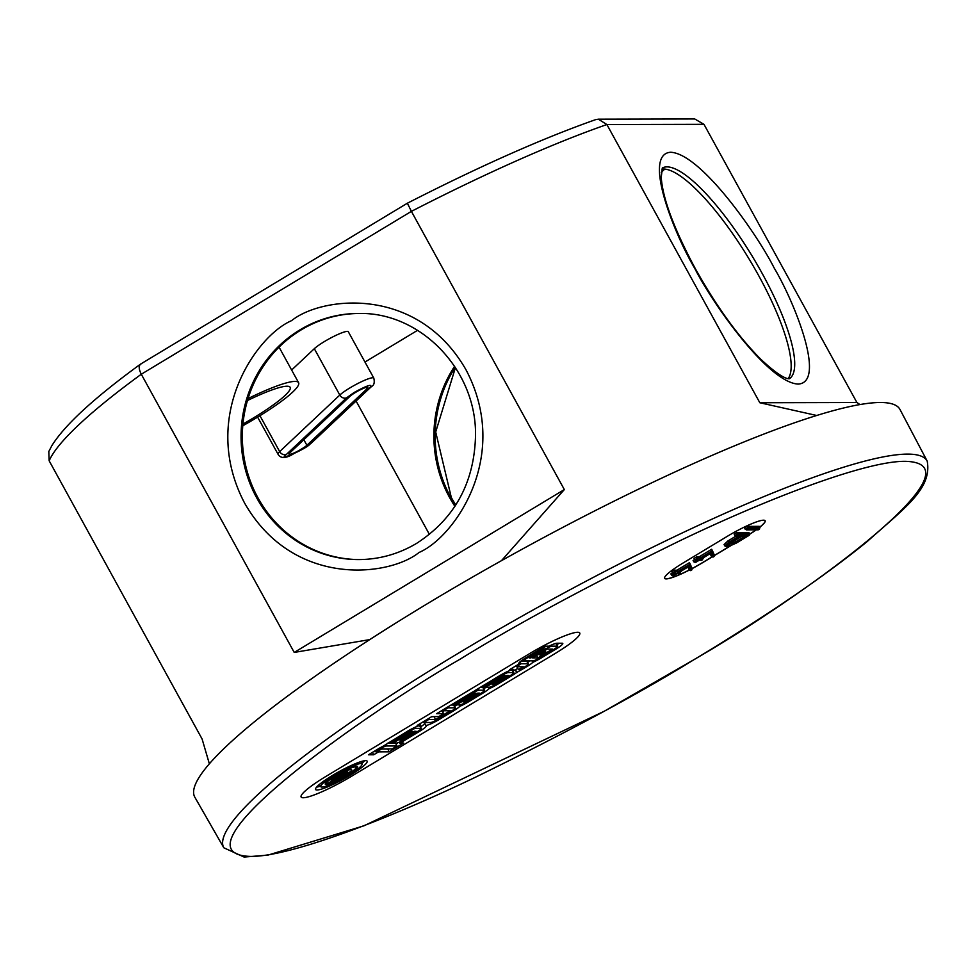 <?xml version="1.0" encoding="UTF-8"?>
<svg xmlns="http://www.w3.org/2000/svg" width="976" height="976" viewBox="0 0 976 976"><rect width="100%" height="100%" fill="white"/><g stroke="black" fill="none" stroke-linecap="round" stroke-linejoin="round"><path stroke-width="1.46" d="M927.2 461.111L900.018 409.53A402.356 59.463 151.2 0 0 427.695 603.497A402.356 59.463 151.2 0 0 194.834 797.209L223.821 847.79L244.073 857.038L267.79 855.159L364.048 825.769L604.339 711.199L695.912 658.544C766.916 615.624 823.951 576.682 867.03 541.704C905.447 507.288 932.202 488.732 927.2 461.111A401.331 59.316 151.2 0 0 456.085 654.591A401.331 59.316 151.2 0 0 223.821 847.79M325.911 776.432A42.798 6.32 151.2 0 0 301.133 797.014A42.798 6.32 151.2 0 0 351.36 776.371L554.978 653.603A42.798 6.32 151.2 0 0 579.756 633.009A42.798 6.32 151.2 0 0 529.517 653.664L325.911 776.432L529.517 653.664A42.798 6.32 -28.8 0 1 579.756 633.009A42.798 6.32 -28.8 0 1 554.978 653.603L351.36 776.371A42.798 6.32 -28.8 0 1 301.133 797.014A42.798 6.32 -28.8 0 1 325.911 776.432M759.755 527.247A32.098 4.746 151.2 0 0 765.135 520.745A32.098 4.746 151.2 0 0 727.462 536.227L683.2 562.92A32.098 4.746 151.2 0 0 664.619 578.353A32.098 4.746 151.2 0 0 689.288 570.094M692.155 568.605A32.098 4.746 151.2 0 0 702.293 562.871L711.809 557.137M749.788 534.189A32.098 4.746 151.2 0 0 756.254 529.87M714.493 555.515L731.744 545.12M692.118 568.508A32.098 4.746 151.2 0 0 702.244 562.774L711.736 557.052M714.469 555.405L730.963 545.462M664.595 578.304A32.098 4.746 151.2 0 0 689.239 569.996M749.751 534.079A32.098 4.746 151.2 0 0 756.071 529.87M759.706 527.15A32.098 4.746 151.2 0 0 765.111 520.696M734.184 534.189L736.843 532.591L748.934 532.567L749.702 533.957L749.178 535.324L736.319 543.083L749.007 535.421L737.551 535.446L737.612 533.982L734.952 535.58L734.184 534.189M739.003 536.117L728.633 542.375L724.826 545.95L724.058 544.559L727.864 540.985L735.928 536.117M744.517 527.967L747.165 526.369L759.255 526.345L760.023 527.735L758.45 529.724L746.994 529.748L747.933 527.76L745.274 529.358L744.517 527.967M674.16 573.717L671.622 575.254L670.854 573.864L672.44 572.912M689.849 565.69L690.203 564.055L677.722 571.582L675.246 571.582L672.586 573.193L671.817 571.802L674.477 570.191L676.954 570.191L689.434 562.664L690.203 564.055L692.216 568.727L691.691 569.972L690.776 570.533L688.995 566.397L677.978 573.046L680.443 573.034L679.552 573.571L677.088 573.571L673.647 575.645L672.574 575.254L673.647 575.645L676.771 573.571L674.294 573.583L677.661 573.046L689.849 565.69L691.838 569.899L690.642 570.618L689.41 570.301L687.86 567.093M696.388 560.322L693.838 561.859L693.082 560.468L694.656 559.516M712.077 552.294L712.419 550.659L699.938 558.187L697.462 558.187L694.814 559.785L694.046 558.394L696.705 556.796L699.17 556.796L711.663 549.268L712.468 550.745L714.444 555.332L713.92 556.576L712.992 557.125L711.223 553.002L700.195 559.638L702.671 559.638L701.781 560.175L699.316 560.175L695.876 562.249L698.999 560.175L696.522 560.175L699.877 559.638L712.077 552.294L714.066 556.503L711.638 556.906L710.089 553.697M736.843 532.591L737.612 533.982L749.702 533.957M739.906 535.568L741.614 535.97L729.828 543.071L727.864 540.985M747.165 526.369L747.933 527.76L760.023 527.735M679.467 573.644L680.967 571.253M677.661 573.046L676.954 570.191M675.185 573.046L674.477 570.191M701.683 560.236L703.184 557.857M699.877 559.638L699.17 556.796M697.413 559.651L696.705 556.796M737.551 535.446L736.66 535.983L741.614 535.97M729.828 543.071L726.351 546.34L724.826 545.95L728.962 546.328L736.331 543.059L728.828 546.414L727.693 545.938M735.77 542.351L736.331 543.059M745.274 529.358L746.994 529.748L745.274 529.358M757.364 529.334L758.45 529.724L757.364 529.334M758.352 529.797L759.511 529.102L747.872 529.224M676.014 573.18L677.088 573.571L676.014 573.18M678.479 573.18L679.552 573.571L678.479 573.18M687.629 566.178L688.861 566.495L678.149 572.949M672.586 573.193L674.294 573.583L672.586 573.193M675.063 573.18L676.771 573.571M671.622 575.254L673.33 575.645L671.622 575.254M709.857 552.782L711.089 553.099L700.378 559.553M694.814 559.785L696.522 560.175L694.814 559.785M697.279 559.785L698.999 560.175M693.838 561.859L695.559 562.249L693.838 561.859M694.802 561.859L695.876 562.249L694.802 561.859M698.243 559.785L699.316 560.175L698.243 559.785M727.876 544.34L727.376 545.804L730.682 541.704M730.646 542.778L727.376 545.804L729.706 545.804L729.633 543.742M730.512 542.851L741.931 535.97L747.799 535.958L736.38 542.839L735.148 540.301L733.696 540.948M747.799 535.958L746.091 535.556M741.931 535.97L740.857 535.568L741.931 535.97M742.114 536.105L735.148 540.301M350.116 775.31A29.426 4.343 151.2 0 0 367.147 761.158A29.426 4.343 151.2 0 0 332.609 775.347A29.426 4.343 151.2 0 0 315.577 789.511A29.426 4.343 151.2 0 0 350.116 775.31M361.718 763.488A29.426 4.343 151.2 0 0 364.597 760.743M348.359 775.31A23.534 3.477 -28.8 0 1 320.738 786.668A23.534 3.477 -28.8 0 1 334.365 775.347A23.534 3.477 -28.8 0 1 361.986 763.988A23.534 3.477 -28.8 0 1 348.359 775.31M335.89 775.347A18.385 2.721 -28.8 0 1 357.472 766.465A18.385 2.721 -28.8 0 1 346.834 775.322A18.385 2.721 -28.8 0 1 325.24 784.192A18.385 2.721 -28.8 0 1 335.89 775.347M345.419 771.345L345.992 772.406L327.143 783.765A16.921 2.501 -28.8 0 1 326.521 783.484A16.921 2.501 -28.8 0 1 336.317 775.347A16.921 2.501 -28.8 0 1 356.179 767.185A16.921 2.501 -28.8 0 1 346.382 775.322A16.921 2.501 -28.8 0 1 327.582 783.765L327.472 783.569M345.992 772.406L344.467 772.406L331.169 780.422A11.773 1.745 -28.8 0 1 337.842 775.347A11.773 1.745 -28.8 0 1 351.665 769.674A11.773 1.745 -28.8 0 1 344.845 775.334A11.773 1.745 -28.8 0 1 334.658 780.422L347.981 772.394L347.029 770.65M475.556 690.215L476.032 690.215A11.773 1.745 151.2 0 0 470.688 693.143L436.614 713.7L443.604 713.676L438.736 716.616L431.746 716.628L417.13 725.436L420.632 725.436A11.773 1.745 151.2 0 0 407.395 731.305L383.519 745.993A11.773 1.745 151.2 0 0 378.176 748.921L368.44 754.802L373.698 754.79L378.566 751.849L389.058 751.825L403.674 743.017L399.696 743.029A11.773 1.745 151.2 0 0 405.04 740.089L419.643 731.28A11.773 1.745 151.2 0 0 426.463 725.619A11.773 1.745 151.2 0 0 425.878 725.424A11.773 1.745 151.2 0 0 439.127 719.544L453.73 710.735A11.773 1.745 151.2 0 0 459.842 706.331A11.773 1.745 151.2 0 0 468.334 701.927L482.937 693.119A11.773 1.745 151.2 0 0 489.061 688.714A11.773 1.745 151.2 0 0 497.553 684.31L512.156 675.502A11.773 1.745 151.2 0 0 516.56 672.574L526.759 666.693A11.773 1.745 151.2 0 0 532.884 662.301A11.773 1.745 151.2 0 0 541.375 657.885L555.978 649.077A11.773 1.745 151.2 0 0 562.786 643.416A11.773 1.745 151.2 0 0 562.213 643.221L556.967 643.233A11.773 1.745 151.2 0 0 549.061 646.173L545.096 646.185L525.625 657.922A11.773 1.745 151.2 0 0 518.805 663.582A11.773 1.745 151.2 0 0 519.378 663.79L509.643 669.658L513.144 669.658A11.773 1.745 151.2 0 0 499.907 675.526L475.556 690.215M513.144 669.658L512.278 668.072M519.378 663.79L518.939 662.997M556.832 644.794A11.773 1.745 151.2 0 0 559.028 643.221M532.884 662.301L532.079 660.837M527.613 662.411A11.773 1.745 151.2 0 0 529.822 660.837M517.024 672.574L515.499 669.792L517.731 668.438M516.56 672.574L515.499 669.792M513.01 671.22A11.773 1.745 151.2 0 0 515.023 669.792M489.061 688.714L488.256 687.263M483.791 688.824A11.773 1.745 151.2 0 0 485.999 687.263M459.842 706.331L459.049 704.867M454.584 706.441A11.773 1.745 151.2 0 0 456.78 704.879M425.878 725.424L424.353 722.643A11.773 1.745 151.2 0 0 425.341 722.496M420.497 726.998A11.773 1.745 151.2 0 0 424.792 723.436M399.696 743.029L399.245 742.211M389.058 751.825L387.765 748.897M395.951 743.968L398.086 742.675M381.445 749.056L387.533 749.043M378.566 751.849L378.127 751.056M373.698 754.79L372.393 752.411M420.632 725.436L419.765 723.85M443.604 713.676L442.079 710.894L441.25 710.894M316.59 787.132A29.426 4.343 151.2 0 0 320.457 786.18M512.119 669.804A5.88 0.866 -28.8 0 1 512.278 669.89L513.815 672.671A5.88 0.866 -28.8 0 1 510.411 675.514L495.796 684.31A5.88 0.866 -28.8 0 1 489.183 687.25L485.682 687.263L485.243 686.47M555.942 643.379A5.88 0.866 -28.8 0 1 556.1 643.477L557.638 646.258A5.88 0.866 -28.8 0 1 554.222 649.089L539.618 657.897A5.88 0.866 -28.8 0 1 533.006 660.837L524.246 660.85A5.88 0.866 151.2 0 1 523.966 660.752L523.234 659.434M419.607 725.583A5.88 0.866 -28.8 0 1 419.778 725.668L421.303 728.45A5.88 0.866 -28.8 0 1 417.899 731.292L403.283 740.089A5.88 0.866 -28.8 0 1 396.671 743.029L393.169 743.041L392.73 742.248M480.204 687.409L482.778 687.409A5.88 0.866 -28.8 0 1 483.071 687.507L484.596 690.288A5.88 0.866 -28.8 0 1 481.192 693.119L466.589 701.927A5.88 0.866 -28.8 0 1 459.964 704.867L456.463 704.879L456.036 704.086M431.514 716.774L434.32 716.628M442.518 711.687L444.068 710.76M450.985 705.026L453.572 705.026A5.88 0.866 -28.8 0 1 453.852 705.123L455.389 707.905A5.88 0.866 -28.8 0 1 451.973 710.735L437.37 719.544A5.88 0.866 -28.8 0 1 430.758 722.484L423.755 722.496L423.316 721.715M387.692 743.187L395.524 743.175L397.049 745.957L386.545 745.981L385.679 744.407M521.038 660.996L526.601 660.984A5.88 0.866 -28.8 0 1 526.894 661.094L528.419 663.875A5.88 0.866 -28.8 0 1 525.015 666.706L520.147 669.634L518.39 669.646L517.097 666.718M512.01 669.829L513.522 672.574L508.276 672.586A5.88 0.866 151.2 0 0 501.652 675.526L482.181 687.275L481.741 686.482M482.181 687.275L483.925 687.263L503.409 675.526L505.153 675.514L485.682 687.263M555.832 643.404L557.345 646.161L552.099 646.161A5.88 0.866 151.2 0 0 545.474 649.101L530.871 657.909L530.432 657.129M530.871 657.909L529.126 657.922L543.73 649.113L542.863 647.527M543.73 649.113L541.546 648.32M541.973 649.113L527.369 657.922A5.88 0.866 151.2 0 0 523.966 660.752M419.509 725.607L421.01 728.352L415.764 728.364A5.88 0.866 151.2 0 0 409.151 731.305L389.668 743.053L389.241 742.26M389.668 743.053L391.425 743.041L410.896 731.305L412.641 731.292L393.169 743.041M482.778 687.409L484.316 690.191L479.057 690.203A5.88 0.866 151.2 0 0 472.445 693.143L452.962 704.879L452.535 704.099M452.962 704.879L454.718 704.879L474.19 693.143L475.946 693.131L456.463 704.879M453.572 705.026L455.097 707.807L448.094 707.82L443.226 710.76L450.229 710.735L435.625 719.544L434.088 716.762M435.625 719.544L428.623 719.568L428.183 718.775M428.623 719.568L423.755 722.496M448.094 707.82L447.667 707.027M443.226 710.76L442.799 709.967M374.625 751.069L376.809 751.849L381.677 748.921L392.181 748.897L397.049 745.957M379.505 748.141L379.932 748.921A5.88 0.866 -28.8 0 1 386.545 745.981M379.932 748.921L375.065 751.862M520.049 661.813L521.135 663.79L516.267 666.718L515.828 665.937M516.267 666.718L523.258 666.706L518.39 669.646M526.601 660.984L528.138 663.765A5.88 0.866 -28.8 0 1 528.419 663.875M528.138 663.765L521.135 663.79M494.051 684.322L492.294 684.322L506.91 675.514L508.655 675.514L494.051 684.322L493.612 683.529M537.874 657.897L532.615 657.909L547.231 649.101L552.477 649.089L537.874 657.897L536.568 655.53M401.539 740.101L399.794 740.101L414.397 731.292L416.142 731.292L401.539 740.101L401.099 739.308M463.088 701.939L477.691 693.131L479.448 693.131L464.832 701.939L463.088 701.939M464.405 701.146L464.832 701.939M543.669 651.248L545.852 652.029L544.986 650.455M545.852 652.029L540.985 654.969L538.801 654.176M539.24 654.969L544.108 652.029M345.785 771.186L346.443 772.394L327.582 783.765M347.981 772.394L346.443 772.394M369.782 639.597L294.227 652.432L141.288 374.235L411.396 211.365L564.335 489.574L501.469 560.675M816.729 415.483L759.828 402.746L606.889 124.55L598.373 119.182L595.592 119.658C542.449 138.385 479.692 166.249 407.321 203.24L140.495 364.146C94.208 397.866 64.636 425.072 51.789 445.764L48.8 451.534L49.166 460.818L202.105 739.015L209.364 763.83M454.914 506.324A123.049 117.486 89.9 0 1 449.558 497.479A123.049 117.486 89.9 0 1 454.596 366.305M788.181 378.603A123.049 31.757 58.9 0 0 758.645 275.561A123.049 31.757 58.9 0 0 661.874 169.116M358.9 313.479A123.049 117.486 -90.1 0 0 258.006 497.906A123.049 117.486 -90.1 0 0 359.461 559.577M664.778 169.068A359.51 53.131 -28.8 0 1 661.301 172.301M248.063 398.562A73.822 10.907 -28.8 0 1 298.595 382.677A73.822 10.907 -28.8 0 1 255.858 418.192A73.822 10.907 -28.8 0 1 242.78 425.792M247.477 400.514A64.196 9.492 -28.8 0 1 290.165 387.313A64.196 9.492 -28.8 0 1 252.991 418.192A64.196 9.492 -28.8 0 1 242.939 424.06M301.56 449.045A10.699 1.586 -28.8 0 1 289.006 454.206A10.699 1.586 -28.8 0 1 289.872 452.84L350.018 396.293A10.699 1.586 -28.8 0 1 360.205 389.851A10.699 1.586 -28.8 0 1 367.903 387.362A10.699 1.586 -28.8 0 1 367.037 388.741L306.891 445.276A10.699 1.586 -28.8 0 1 301.56 449.045M598.373 119.182L694.729 118.962L703.977 124.33L856.916 402.527L859.966 404.564M407.431 203.325L411.396 211.365A374.491 55.339 -28.8 0 1 606.889 124.55L703.977 124.33M141.41 363.719C138.531 365.073 138.482 368.574 141.288 374.235A374.491 55.339 -28.8 0 0 49.166 460.818M856.916 402.527L759.828 402.746M564.335 489.574L294.227 652.432M417.582 330.315L364.963 362.035M356.081 401.026L429.428 534.433M346.614 397.805L354.068 392.523C367.098 385.398 372.564 383.629 370.441 387.228A5.356 4.587 46.8 0 0 371.551 386.484L311.405 443.031A5.356 4.587 -133.2 0 1 310.295 443.763C307.867 448.143 275.561 462.49 286.468 454.34L346.614 397.805A5.356 4.587 -133.2 0 1 339.807 395.06A20.325 3.001 -28.8 0 1 349.933 387.899A20.325 3.001 -28.8 0 1 373.796 378.09L348.298 331.718A20.325 3.001 151.2 0 0 333.682 336.452A20.325 3.001 151.2 0 0 314.321 348.7L291.641 370.014M460.184 659.142C515.56 624.811 588.931 585.283 680.309 540.558C768.746 498.102 866.895 460.635 905.569 461.331C988.261 463.832 796.257 600.813 695.693 658.605C640.317 692.936 566.946 732.464 475.568 777.177C387.143 819.645 288.994 857.099 250.32 856.403C167.628 853.915 359.619 716.933 460.184 659.142M681.138 571.57L680.431 571.57M687.995 567.019L689.41 570.301M703.367 558.174L702.659 558.174M710.211 553.612L711.638 556.906M736.38 542.839L729.706 545.804M745.188 536.105L735.916 541.692L728.999 544.34M555.978 649.077L555.527 648.259M541.375 657.885L540.936 657.104M526.759 666.693L526.308 665.876M512.156 675.502L511.705 674.684M497.553 684.31L497.113 683.517M482.937 693.119L482.486 692.301M468.334 701.927L467.907 701.134M453.73 710.735L453.279 709.906M439.127 719.544L438.688 718.751M419.643 731.28L419.192 730.463M405.04 740.089L404.601 739.296M508.276 672.586L507.654 671.451M501.225 674.758L501.652 675.526M552.099 646.161L551.477 645.026M544.181 646.734L545.474 649.101M527.369 657.922L526.942 657.129M415.764 728.364L415.142 727.23M408.724 730.536L409.151 731.305M479.057 690.203L478.191 688.629M472.018 692.362L472.445 693.143M455.231 367.281A123.049 117.486 -90.1 0 0 450.827 497.467A123.049 117.486 -90.1 0 0 455.548 505.348M694.68 268.266C711.711 302.17 767.868 382.58 798.173 384.093C826.745 382.446 794.464 301.987 774.224 268.083C757.181 234.179 701.036 153.769 670.719 152.256C642.159 153.903 674.44 234.362 694.68 268.266M662.326 167.982A123.049 31.757 -121.1 0 1 762.183 273.426A123.049 31.757 -121.1 0 1 789.389 378.725M419.082 552.453C454.011 537.593 511.68 456.524 466.016 369.819C417.338 284.931 321.446 296.448 291.629 320.628C256.7 335.476 199.043 416.557 244.695 503.262C293.373 588.15 389.278 576.633 419.082 552.453M299.913 329.888A123.049 117.486 89.9 0 1 358.265 313.479C420.144 311.637 476.373 369.562 475.532 435.137C474.47 482.437 454.865 518.488 416.74 543.29C398.769 554.002 379.469 559.443 358.826 559.577A123.049 117.486 89.9 0 1 256.737 497.919A123.049 117.486 89.9 0 1 299.913 329.888M311.405 443.031L291.897 454.804C285.053 458.561 280.429 458.366 278.014 454.206A20.325 3.001 -28.8 0 1 279.661 451.595L259.933 415.703M314.321 348.7L339.807 395.06L279.661 451.595A5.356 4.587 -133.2 0 0 286.468 454.34M370.441 387.228L310.295 443.763M367.037 388.741L366.281 387.362M303.829 439.712L306.891 445.276M740.955 536.105L736.002 536.117M728.523 546.475L725.778 546.487M746.323 529.895L758.096 529.87M673.562 575.718L677.002 573.644M676.88 573.717L679.211 573.705M673.635 573.729L676.112 573.717M672.671 575.791L673.306 575.791M695.851 560.322L698.328 560.322M694.888 562.396L695.522 562.396M695.778 562.322L699.219 560.248M699.109 560.322L701.427 560.309M747.14 536.092L741.723 536.105M741.845 536.031L730.609 542.802M320.738 786.668L319.481 784.387M326.521 783.484L326.008 782.557M356.179 767.185L355.654 766.245M361.986 763.988L360.73 761.707M455.426 367.586L435.699 432.014L451.351 497.65L455.743 505.031M789.535 378.712C790.487 377.871 786.79 383.629 760.731 359.18C738.149 336.452 716.311 306.208 695.205 268.449C673.965 228.738 662.631 198.323 661.228 177.217L662.399 167.86M278.014 454.206L257.627 417.118M298.595 382.677L279.063 347.139M371.551 386.484C374.052 385.361 374.796 382.555 373.796 378.09"/></g></svg>
